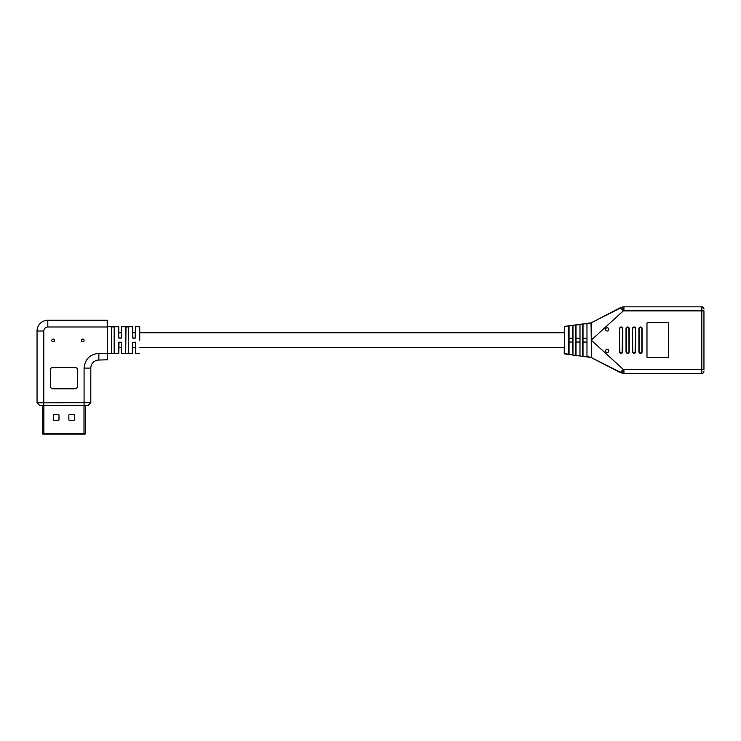 <?xml version="1.0" encoding="UTF-8"?>
<svg xmlns="http://www.w3.org/2000/svg" width="741" height="741" viewBox="0 0 741 741"><rect width="100%" height="100%" fill="white"/><g stroke="black" fill="none" stroke-linecap="round" stroke-linejoin="round"><path stroke-width="1.11" d="M84.085 340.425A1.343 1.343 0 0 1 82.742 341.768A1.343 1.343 0 0 1 81.39 340.425A1.343 1.343 0 0 1 82.742 339.082A1.343 1.343 0 0 1 84.085 340.425M54.519 340.425A1.343 1.343 0 0 1 53.176 341.768A1.343 1.343 0 0 1 51.833 340.425A1.343 1.343 0 0 1 53.176 339.082A1.343 1.343 0 0 1 54.519 340.425M37.05 402.669L43.765 402.669L43.765 331.023L37.05 331.023L37.05 402.669L37.05 331.023A10.754 10.754 0 0 1 47.804 320.269L107.195 320.269L107.464 359.774L98.859 360.043A8.058 8.058 0 0 0 90.8 368.11L90.8 402.669L90.8 368.11A8.058 8.058 0 0 1 98.859 360.043L98.859 353.327C89.948 354.263 85.02 359.19 84.085 368.11L90.8 368.11M84.085 368.11L84.085 402.669L37.124 402.854L39.662 405.383L43.765 405.383L43.765 402.854L90.8 402.669L88.188 405.383L39.847 405.466M53.037 388.803A2.686 2.686 0 0 1 50.351 386.117L50.351 369.991A2.686 2.686 0 0 1 53.037 367.304L74.813 367.304A2.686 2.686 0 0 1 77.499 369.991L77.499 386.117A2.686 2.686 0 0 1 74.813 388.803L53.037 388.803M111.761 327.883L111.761 332.765M114.447 332.765L114.447 330.199M128.425 332.765L128.48 353.401L125.683 353.401L125.738 326.966L128.425 326.966M139.716 340.23L139.716 326.994M114.447 340.082L114.179 353.448L114.179 326.92L114.447 340.082M139.447 326.716L135.464 326.716L135.14 338.192L132.667 337.868L132.667 326.716L121.487 326.716L121.172 338.192L118.699 337.868L118.699 326.716L107.464 326.716L107.464 353.596L118.699 353.596L119.023 342.129L121.487 342.453L121.441 353.54L121.441 342.444M121.487 342.453L121.487 353.596L132.667 353.596L132.667 342.453L135.464 342.453L135.408 353.54L135.408 342.444M114.447 347.548L114.447 353.346L111.706 353.401L111.706 326.92L111.706 353.401M111.761 326.966L114.503 326.92M125.683 353.401L126.007 326.864M132.667 337.868L132.722 326.772L132.722 337.877M132.991 338.192L135.14 338.192M135.464 337.868L135.408 326.772L135.408 337.877M118.699 337.868L118.745 326.772L118.745 337.877M121.487 337.868L119.023 338.192M121.441 337.877L121.441 326.772L121.172 338.192M111.761 347.548L111.761 352.447M128.425 352.271L128.425 353.346M114.179 353.401L112.03 353.448M132.722 342.444L132.722 353.54L132.722 342.444L135.14 342.129M118.699 342.453L121.172 342.129M118.745 342.444L118.745 353.54L119.023 342.129M126.007 353.448L128.156 353.448M53.408 419.971L53.361 417.47M74.489 417.47L74.443 419.971M68.904 420.008L68.839 416.581M59.011 416.581L58.947 420.008M58.465 414.654A0.537 0.537 0 0 1 59.011 415.192L59.011 419.758A0.537 0.537 0 0 1 58.465 420.295L53.898 420.295A0.537 0.537 0 0 1 53.361 419.758L53.361 415.192A0.537 0.537 0 0 1 53.898 414.654L58.465 414.654M68.839 415.192A0.537 0.537 0 0 1 69.376 414.654L73.952 414.654A0.537 0.537 0 0 1 74.489 415.192L74.489 419.767A0.537 0.537 0 0 1 73.952 420.295L69.376 420.295A0.537 0.537 0 0 1 68.839 419.767L68.839 415.192M43.849 405.466L43.849 433.494L42.561 433.494L42.83 434.17L85.02 434.17L85.289 433.494L84.002 433.494L84.002 405.466M43.849 434.17L43.849 433.494L84.002 433.494L84.002 434.17M85.289 433.494L85.289 405.466M42.561 405.466L42.561 433.494M608.759 329.013A1.612 1.612 -0 0 0 605.592 329.412A1.612 1.612 -0 0 0 607.203 331.023A1.612 1.612 -0 0 0 608.815 329.412A1.612 1.612 -0 0 0 605.638 329.013M619.865 352.021L619.559 328.606A1.612 1.612 180 0 1 621.171 326.994A1.612 1.612 180 0 1 622.792 328.606L622.792 351.716A1.612 1.612 180 0 1 621.171 353.327A1.612 1.612 -0 0 0 622.792 351.716L622.486 352.021C621.421 353.448 620.541 353.346 619.828 351.716L619.559 351.716A1.612 1.612 -0 0 0 621.171 353.327A1.612 1.612 180 0 1 619.559 351.716L619.559 328.606L619.559 351.716M629.239 351.716A1.612 1.612 180 0 1 627.627 353.327A1.612 1.612 -0 0 0 629.239 351.716L628.933 352.021C627.868 353.448 626.988 353.346 626.284 351.716L626.015 351.716A1.612 1.612 -0 0 0 627.627 353.327A1.612 1.612 180 0 1 626.015 351.716L626.015 328.606A1.612 1.612 180 0 1 627.627 326.994A1.612 1.612 180 0 1 629.239 328.606L629.239 351.716M635.685 351.716A1.612 1.612 180 0 1 634.074 353.327A1.612 1.612 -0 0 0 635.685 351.716L635.685 328.606L635.38 352.021C634.324 353.448 633.435 353.346 632.731 351.716L632.462 351.716A1.612 1.612 -0 0 0 634.074 353.327A1.612 1.612 180 0 1 632.462 351.716L632.462 328.606L632.462 351.716M642.141 328.606L641.873 328.606C640.974 326.864 640.076 326.864 639.177 328.606L638.909 328.606A1.612 1.612 180 0 1 640.53 326.994A1.612 1.612 180 0 1 642.141 328.606L642.141 351.716A1.612 1.612 180 0 1 640.53 353.327A1.612 1.612 180 0 1 638.909 351.716A1.612 1.612 -0 0 0 640.53 353.327A1.612 1.612 -0 0 0 642.141 351.716L641.873 351.716C640.974 353.309 640.076 353.309 639.177 351.716L638.909 328.606L638.909 351.716M608.759 350.512A1.612 1.612 -0 0 0 605.592 350.91A1.612 1.612 -0 0 0 607.203 352.521A1.612 1.612 -0 0 0 608.815 350.91A1.612 1.612 -0 0 0 605.638 350.512M591.235 343.629L591.448 357.607L591.235 340.156L623.283 310.924L620.236 307.747L591.429 322.724L591.235 336.896L591.031 322.854L564.67 326.392L564.67 353.929L582.407 356.31L582.398 324.141L586.965 323.474L586.974 356.921L582.407 356.31L583.01 355.773L583.01 324.678L582.398 324.141M703.765 372.214L703.95 371.334A2.149 2.149 180 0 1 701.801 373.483L623.95 373.483L701.801 373.483L701.801 369.453L703.95 369.453L703.95 310.868L701.801 310.868L701.801 306.83L623.95 306.83L622.607 306.95L623.283 310.924A4.029 4.029 180 0 1 623.95 310.868L701.801 310.868L701.801 369.453L623.95 369.453L623.95 373.483L622.607 373.371A8.058 8.058 0 0 0 623.95 373.483A8.058 8.058 180 0 1 622.607 373.371L591.003 357.468L620.236 372.575L623.283 369.398L591.235 340.156L591.235 336.896M591.448 322.743L586.511 323.928L586.974 323.391M646.976 323.224L646.976 357.088A0.537 0.537 -0 0 0 647.514 357.625L667.937 357.625A0.537 0.537 -0 0 0 668.475 357.088L668.475 323.224A0.537 0.537 -0 0 0 667.937 322.687L647.514 322.687A0.537 0.537 -0 0 0 646.976 323.224A0.537 0.537 -0 0 1 647.514 322.687L667.937 322.687A0.537 0.537 -0 0 1 668.475 323.224M632.768 352.021L632.462 328.606A1.612 1.612 180 0 1 634.074 326.994A1.612 1.612 180 0 1 635.685 328.606L635.139 352.531M703.95 310.868L703.95 369.453M701.801 306.83A2.149 2.149 180 0 1 703.95 308.988L701.801 306.83M591.031 322.854L622.607 306.95A8.058 8.058 180 0 1 623.95 306.83L623.95 310.868M703.95 313.86L703.95 313.286M572.997 355.013L568.421 354.355L568.43 326.04L572.997 325.447L572.997 355.013L572.534 326.003L572.534 344.509M575.414 325.123L579.981 324.484L579.999 334.969L579.981 355.986L575.414 355.356L575.414 325.123L576.026 325.66L576.026 354.828L576.026 325.781M583.01 324.678L582.407 324.002L568.458 325.883M623.95 369.453L623.283 369.398L622.607 373.371L620.532 372.362M591.003 357.468L586.974 356.921L591.448 357.607L620.236 372.575M703.95 371.334A2.149 2.149 180 0 1 701.801 373.483L702.32 373.418M623.95 373.483L701.801 373.483L623.95 373.483M568.421 354.355L569.042 353.827L569.042 326.577L568.43 326.04M572.997 325.447L572.534 326.114M579.981 324.484L579.981 355.986M575.414 355.356L576.026 354.828L576.026 344.852M564.197 326.92L564.67 326.392L564.197 353.392L571.385 354.828M586.965 323.474L586.974 356.921L586.511 356.393M626.015 328.606L626.284 328.606C627.173 327.003 628.072 327.003 628.97 328.606L629.239 328.606M569.042 338.276L572.534 338.276L572.534 342.036L569.042 342.036M572.997 354.874L572.534 354.337M590.91 357.449L586.511 356.31M576.026 338.276L579.518 338.276M579.518 342.036L576.026 342.036M583.01 338.276L586.511 338.276M586.511 342.036L583.01 342.036M37.05 331.023A10.754 10.754 0 0 1 47.804 320.269L47.804 326.994L107.195 326.994L107.464 320.538M43.765 331.023C44.015 328.596 45.358 327.253 47.804 326.994M107.464 359.774L107.195 353.327L98.859 353.327M107.464 353.327L107.464 326.994M84.085 405.466L84.085 402.669L90.8 402.669M43.765 405.466L88.003 405.466M128.48 326.92L128.48 353.401M135.464 342.453L135.464 353.596L139.447 353.596M128.156 326.864L126.007 326.92M114.179 326.864L112.03 326.92M619.828 328.606L619.865 328.291C620.921 326.966 621.801 327.068 622.523 328.606L622.792 328.606M622.486 328.291L622.236 352.531M626.367 352.179L626.284 328.606M628.933 328.291L628.97 351.716M632.731 328.606L632.768 328.291C633.814 326.966 634.704 327.068 635.417 328.606M641.836 328.291L641.873 351.716M639.177 351.716L639.177 328.606M582.407 356.31L583.01 355.773L582.407 356.31L568.458 354.439M564.197 332.765L139.447 332.765M135.408 332.765L132.667 332.765M121.487 332.765L118.699 332.765M573.006 347.548L572.534 347.548M564.197 347.548L139.447 347.548M135.464 347.548L132.667 347.548M121.487 347.548L118.699 347.548M583.01 324.539L582.407 324.002M702.755 373.26L703.478 372.677M564.67 353.929L564.197 353.392"/></g></svg>
